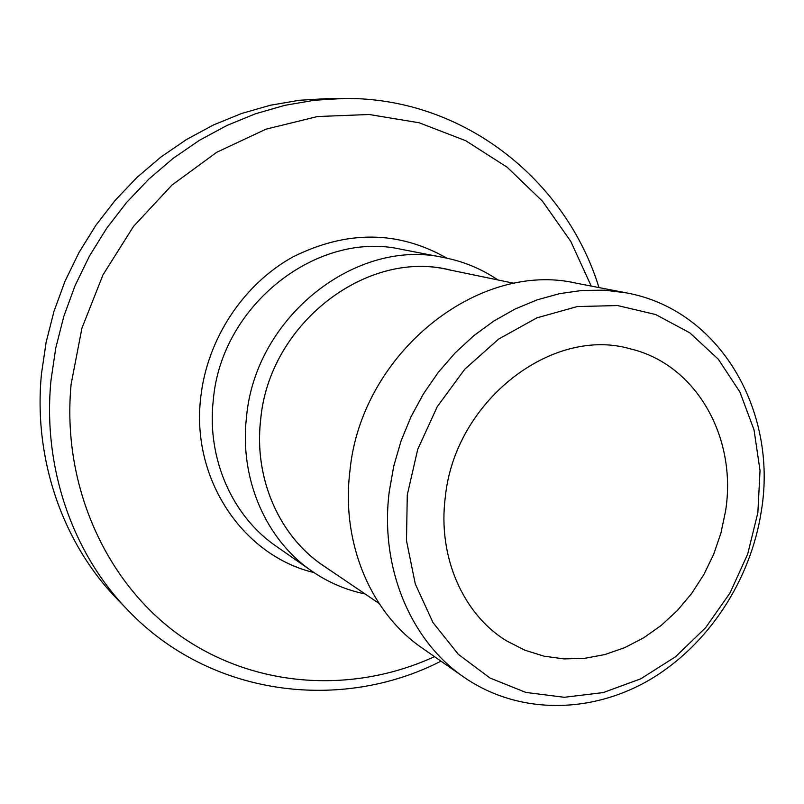 <?xml version="1.0" encoding="UTF-8"?>
<svg xmlns="http://www.w3.org/2000/svg" width="804" height="804" viewBox="0 0 804 804"><rect width="100%" height="100%" fill="white"/><g stroke="black" fill="none" stroke-linecap="round" stroke-linejoin="round"><path stroke-width="1.21" d="M725.56 511.063L720.957 532.982L713.681 554.278L703.872 574.538L691.711 593.382L677.43 610.437L661.29 625.371L643.582 637.873L624.638 647.682L604.829 654.567L584.528 658.355L564.157 658.918L544.127 656.205L524.871 650.205L506.801 640.999C463.154 614.578 437.426 556.629 445.336 496.862C454.943 400.945 552.217 325.952 630.346 348.856C696.596 364.473 737.318 438.029 725.56 511.063M407.276 494.932L417.708 449.396L437.255 406.663L464.792 369.187L498.671 339.057L536.891 317.851L577.272 306.565L617.572 305.55L655.692 314.545L689.762 332.806L718.243 359.137L739.931 392.05L754.021 429.828L760.031 470.672L757.86 512.701L747.69 554.067L730.012 592.98L705.59 627.753L675.43 656.808L640.808 678.797L603.201 692.576L564.287 697.289L525.906 692.445L489.958 678.003L458.38 654.386L432.974 622.547L415.286 583.975L406.492 540.66L407.276 494.932M389.247 491.576L393.769 466.039L401.055 440.964L411.015 416.743L423.487 393.759L438.25 372.393L455.084 352.966L473.697 335.77L493.777 321.067L515.012 309.058L537.062 299.882L559.564 293.651L582.196 290.425L604.608 290.184L626.487 292.897C720.022 309.852 777.89 411.186 761.398 510.661C750.846 580.367 708.043 645.592 649.3 680.023C590.538 714.123 518.218 714.696 463.968 677.209C410.653 640.858 379.599 567.433 389.247 491.576M463.968 677.209L422.241 648.104C370.945 613.1 340.976 543.112 349.911 471.144C360.956 353.428 478.34 260.154 576.548 283.239L626.487 292.897M325.56 567.172C280.475 538.439 253.582 479.697 260.627 419.899C268.908 324.193 366.021 249.401 448.732 269.752L514.409 283.37M379.056 603.432L323.53 565.795C279.641 536.66 253.732 478.752 260.657 419.899C268.938 323.118 368.011 248.124 451.124 270.244M365.086 593.965C345.891 589.995 328.102 582.347 311.731 571.031C266.114 539.846 239.301 479.114 246.476 417.407C255.099 316.555 356.835 237.381 444.26 257.642C463.787 261.501 481.666 268.938 497.887 279.943M41.476 373.77L46.119 342.293L53.989 311.319L65.003 281.239L79.033 252.446L95.887 225.291L115.344 200.136L137.142 177.272L160.991 156.971L186.568 139.464L213.542 124.921L241.562 113.495L270.275 105.264L299.329 100.279L328.384 98.53L344.062 98.46L314.444 100.249L284.817 105.344L255.521 113.766L226.919 125.464L199.382 140.338L173.262 158.267L148.891 179.051L126.61 202.457L106.721 228.225L89.475 256.014L75.124 285.5L63.838 316.294L55.767 347.991L51.004 380.202C42.391 467.194 72.581 553.263 127.725 610.015L116.861 598.719C62.752 543.022 33.135 458.782 41.476 373.77M311.731 571.031L276.013 546.117C232.346 516.248 206.628 458.561 213.281 400.161C221.18 304.736 317.781 230.055 401.508 249.361L444.26 257.642M313.942 572.548C243.3 555.906 190.93 479.345 200.709 397.699C206.98 339.258 243.21 284.325 292.978 256.888C346.946 230.085 398.251 230.507 446.893 258.174M434.492 656.657C354.072 693.601 256.788 688.676 181.724 636.828C107.022 584.86 61.365 486.42 71.114 384.222L81.918 328.193L102.992 274.857L133.464 226.477L171.966 185.061L216.809 152.237L266.003 129.173L317.49 116.54L369.207 114.5L419.175 122.781L465.677 140.69L507.203 167.262L542.539 201.271L570.76 241.361L591.211 286.073M598.97 287.571C566.076 180.217 463.496 97.143 344.062 98.46M440.974 661.169C341.047 712.354 209.985 696.626 127.725 610.015"/></g></svg>
